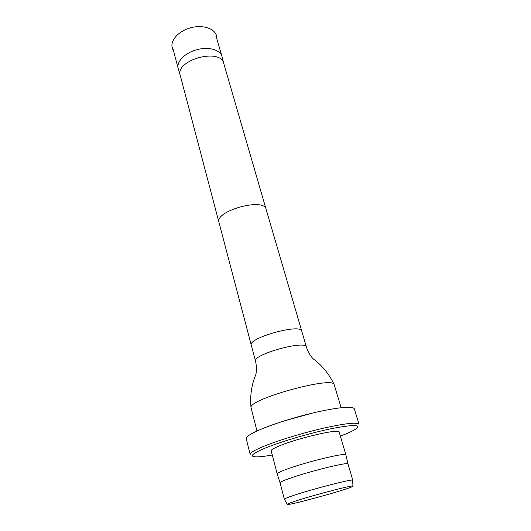<?xml version="1.0" encoding="UTF-8"?>
<svg xmlns="http://www.w3.org/2000/svg" width="531" height="531" viewBox="0 0 531 531"><rect width="100%" height="100%" fill="white"/><g stroke="black" fill="none" stroke-linecap="round" stroke-linejoin="round"><path stroke-width="0.8" d="M223.797 63.601L221.918 56.286C220.133 49.648 208.344 46.456 196.556 49.775C184.742 53 176.285 61.808 178.17 68.419L180.328 75.654M266.084 209.227L223.77 63.508C220.524 47.432 174.799 60.109 180.301 75.568L251.289 345.163C247.725 337.942 301.11 323.14 301.774 331.152L266.084 209.227C264.126 197.247 214.59 210.986 219.077 222.263M341.134 407.682L334.085 384.378C331.57 376.267 248.979 399.166 250.997 407.423L256.964 431.026M295.979 500.925C289.435 503.063 286.554 504.238 287.337 504.45C289.906 505.472 351.237 488.467 352.916 486.263C356.951 483.86 315.514 494.48 295.979 500.925M293.411 495.489C287.344 497.527 284.317 498.768 284.344 499.226L280.063 482.812C279.996 482.175 282.95 480.781 288.937 478.63C307.98 471.674 349.265 461.499 348.004 463.968L352.79 480.243C354.237 478.345 312.726 488.951 293.411 495.489M286.09 469.444C280.063 471.701 277.096 473.194 277.195 473.931L271.175 450.832C271.016 449.843 273.89 448.144 279.797 445.721C298.595 437.869 340.079 428.378 339.15 431.982L345.893 454.881C347.075 452.067 305.265 462.162 286.09 469.444M347.991 463.941L345.893 454.881M340.364 436.117C346.796 433.681 351.562 431.55 354.675 429.732C362.295 424.727 355.113 424.249 333.116 428.311C311.777 432.566 281.291 441.467 265.135 448.124C251.648 453.859 248.84 456.786 256.712 456.899C260.316 456.859 265.5 456.222 272.264 455.001M263.303 446.505C254.263 450.281 249.889 452.943 250.181 454.49L246.231 438.719C245.873 436.92 250.154 434.039 259.075 430.083C273.087 423.944 297.884 416.244 318.686 411.638C340.617 407.018 352.484 406.056 354.296 408.751L359.029 424.302C357.35 422.032 345.482 423.326 323.445 428.185C302.524 432.984 277.501 440.63 263.303 446.505M301.774 331.158L306.407 347.095C305.956 339.641 252.072 354.589 255.524 361.206L251.289 345.163M284.105 420.95L312.679 413.025M173.498 50.717C167.902 41.956 178.097 31.548 189.228 28.236C200.99 24.041 217.544 28.07 216.814 38.723M221.918 56.286L215.925 35.677M178.17 68.419L172.688 47.664M306.407 347.095C308.757 354.243 312.009 357.383 312.633 358.365L316.104 361.073C323.751 367.518 329.744 375.291 334.085 384.378M255.524 361.206C257.196 368.541 256.022 372.908 255.995 374.076L254.409 378.178C251.176 387.65 250.041 397.394 250.997 407.423M352.909 486.051L352.703 480.422M287.231 504.264L284.51 499.332M280.063 482.779L277.222 473.991"/></g></svg>
